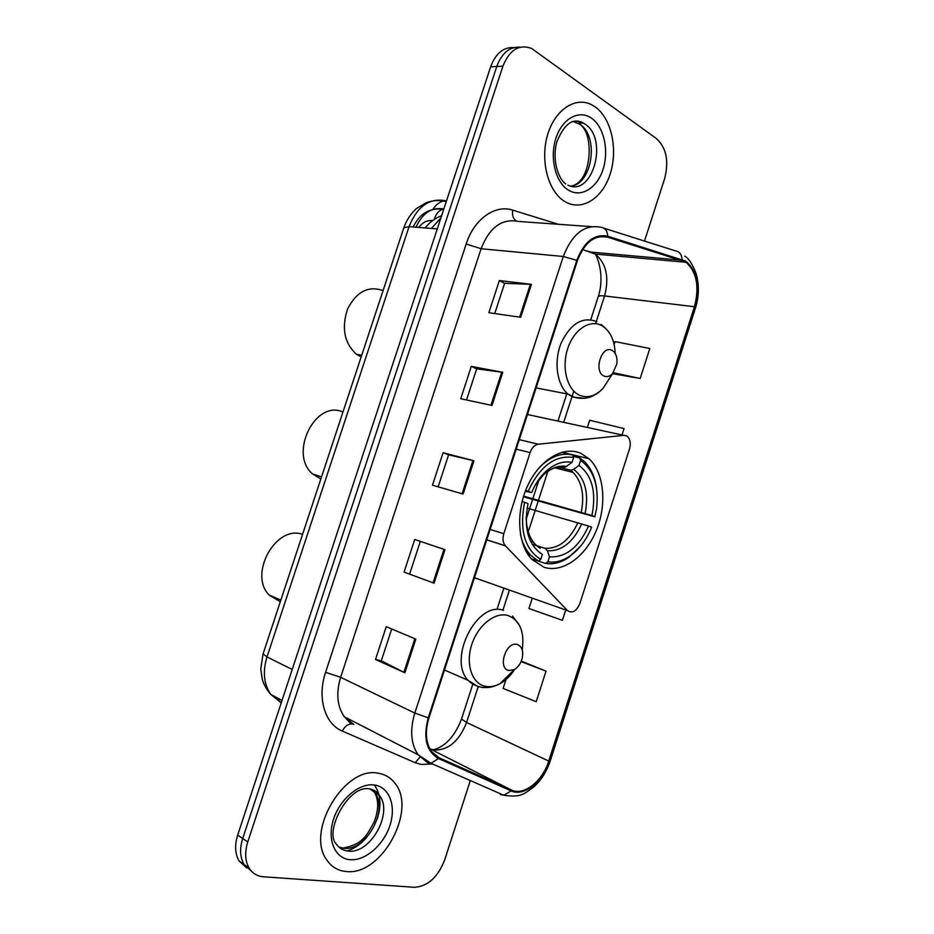 <?xml version="1.0" encoding="UTF-8"?>
<svg xmlns="http://www.w3.org/2000/svg" width="934" height="934" viewBox="0 0 934 934"><rect width="100%" height="100%" fill="white"/><g stroke="black" fill="none" stroke-linecap="round" stroke-linejoin="round"><path stroke-width="1.4" d="M626.34 435.746L623.9 435.361L538.393 444.199C534.68 444.853 531.913 447.643 530.115 452.57L503.811 533.688C502.375 538.708 502.901 542.736 505.364 545.771L567.545 610.614C572.32 613.696 576.418 611.338 579.851 603.527L629.481 449.067C630.964 443.627 630.322 439.459 627.566 436.552L626.34 435.746M528.866 414.696L527.512 414.322M580.726 453.282C563.447 445.646 539.829 459.458 527.733 485.552C515.498 511.54 517.529 544.417 531.785 559.338L543.95 567.253C562.653 573.383 585.676 556.641 596.336 530.465C607.147 504.372 604.17 472.697 588.98 458.687L580.726 453.282M474.332 578.088L477.671 578.87M513.91 47.587C503.449 46.98 495.697 53.378 490.654 66.781L237.691 835.078C234.551 845.2 235.006 853.816 239.034 860.914L246.774 867.99M520.075 47.214C509.602 46.583 501.827 53.016 496.76 66.489L242.712 838.499C239.559 848.679 240.003 857.319 244.031 864.44L251.806 871.539L244.031 864.44C240.003 857.319 239.559 848.679 242.712 838.499L496.76 66.489C501.827 53.016 509.602 46.583 520.075 47.214M595.273 106.955L591.817 104.841C575.321 96.027 554.527 109.943 547.382 135.605C540.039 161.15 548.305 191.575 564.533 201.359L564.685 201.464C581.45 211.82 602.348 198.732 610.135 174.121C618.168 149.662 611.583 118.513 595.273 106.955L591.817 104.841C575.321 96.027 554.527 109.943 547.382 135.605C540.039 161.15 548.305 191.575 564.533 201.359L564.685 201.464C581.45 211.82 602.348 198.732 610.135 174.121C618.168 149.662 611.583 118.513 595.273 106.955M378.282 773.259C344.961 765.436 305.056 831.412 326.842 860.027C331.605 866.986 338.085 870.815 346.269 871.527C381.784 876.045 417.556 809.603 394.802 783.101C390.599 777.613 385.1 774.333 378.282 773.259C344.961 765.436 305.056 831.412 326.842 860.027C331.605 866.986 338.085 870.815 346.269 871.527C381.784 876.045 417.556 809.603 394.802 783.101C390.599 777.613 385.1 774.333 378.282 773.259M685.474 261.917L686.035 262.291C696.799 272.051 699.601 286.866 694.441 306.726L548.725 761.07C542.701 781.081 523.869 796.107 511.517 790.059L438.933 757.672L431.496 751.508C425.729 742.787 424.865 731.591 428.916 717.954L577.399 260.679C584.486 242.431 594.549 234.586 607.602 237.143L685.474 261.917M685.731 261.1L607.777 236.22C594.409 233.582 584.089 241.626 576.815 260.341L428.262 717.826C422.95 737.895 426.371 751.473 438.536 758.548L511.143 790.876C523.811 797.064 543.098 781.676 549.274 761.175L694.919 307.017C700.278 286.178 697.208 270.872 685.731 261.1M644.495 241.065L664.634 178.651C669.083 161.208 666.397 147.887 656.567 138.664L531.691 48.498C519.141 43.863 509.555 49.759 502.912 66.197L247.767 841.954C244.615 852.182 245.047 860.868 249.074 868.001C252.413 873.348 257.212 876.267 263.47 876.793L414.392 887.3C427.772 886.401 437.883 877.26 444.701 859.887L470.304 780.555M404.854 672.772L375.503 659.486L386.232 626.667L415.817 639.125L404.854 672.772L403.908 672.317L414.859 638.716M491.973 405.438L460.742 398.725L471.296 366.408L502.761 372.316L491.973 405.438M520.693 317.268L488.856 312.703L499.363 280.562L531.434 284.333L520.693 317.268M434.053 583.178L404.072 572.11L414.743 539.467L444.958 549.706L434.053 583.178L433.084 582.816L443.977 549.379M463.089 494.074L432.477 485.19L443.09 452.71L473.935 460.777L463.089 494.074M506.006 679.508L503.122 688.428L536.209 701.703L546.04 671.126L521.289 661.132M622.044 434.824L624.064 428.578L589.693 420.253L587.404 427.34M612.541 373.67L640.175 378.48L649.819 348.499L615.074 341.622L614.128 344.518M532.263 598.157L528.924 608.524L562.385 620.304L565.712 609.972M443.09 452.71L448.589 454.835M438.139 486.836L448.6 454.811L473.935 460.777M404.072 572.11L433.084 582.816M499.363 280.562L504.617 283.352M494.751 313.544L504.629 283.294L531.434 284.333M471.296 366.408L476.679 368.872M466.521 399.962L476.69 368.837L502.761 372.316M375.503 659.486L381.317 660.793L403.908 672.317M640.175 378.48L613.323 372.724M546.04 671.126L521.102 661.587M409.734 573.768L420.323 541.358M381.305 660.828L391.708 628.967M320.876 478.92L312.762 474.075L321.565 476.819M536.198 545.328L532.006 544.02M525.632 490.443L528.154 491.261C540.015 466.054 555.17 454.8 573.628 457.485L572.028 462.447C562.91 460.614 553.897 463.883 544.977 472.254C539.467 477.683 535.007 484.454 531.586 492.58L525.293 491.319M561.112 466.743L565.035 467.269L572.028 462.447M573.196 456.341L579.64 457.882L580.598 460.415C593.755 469.977 599.079 486.065 596.581 508.715L594.736 516.806L523.414 496.771M547.884 561.813L549.484 556.839C565.806 557.633 578.823 547.371 588.537 526.052L591.654 527.22C586.505 539.794 579.325 549.367 570.09 555.928C562.688 560.949 555.286 562.922 547.884 561.813L545.573 563.447C553.337 564.638 561.101 562.607 568.864 557.329L580.831 545.853M545.573 563.447L531.329 558.836M531.271 558.777L538.393 561.089L540.704 559.431C524.663 549.075 519.292 530.033 524.581 502.294L522.094 501.476M520.448 534.365C522.351 543.016 525.749 549.963 530.64 555.216L538.393 561.089M573.628 457.485L572.67 454.928C561.322 452.36 550.149 456.609 539.163 467.689M571.877 454.741L561.708 452.313M524.581 502.294L528.025 503.578C523.484 528.072 528.247 545.024 542.327 554.434L540.704 559.431M531.586 492.58L528.154 491.261M588.537 526.052L527.103 508.096M538.906 546.39L545.071 548.316L547.406 550.78L549.484 556.839M526.157 517.156C526.484 532.252 531.177 542.642 540.249 548.351L537.926 545.876M596.709 489.311C595.215 477.251 591 467.899 584.1 461.268L579.64 457.882M595.016 516.747L591.911 515.568C596.522 492.381 592.214 475.639 578.998 465.365L580.598 460.415M523.612 496.129L591.911 515.568M578.998 465.365L573.698 469.323L570.872 470.257L557.82 467.047M532.147 544.277L536.536 545.643M342.953 412.057C315.377 399.098 288.267 454.122 312.762 474.075M361.143 356.998L356.368 354.219L361.715 355.259M603.889 376.005C606.843 377.313 609.75 376.519 612.587 373.6L616.884 363.933C617.537 357.407 615.95 352.924 612.144 350.46C601.893 344.331 593.148 371.393 603.889 376.005M383.057 290.626C368.428 285.477 356.625 291.548 347.646 308.827C341.319 327.787 344.226 342.918 356.368 354.219M280.305 601.753L269.237 595.075L280.83 600.142M302.546 534.4L302.546 534.4C276.009 524.371 248.117 574.492 269.237 595.075M508.843 670.507L514.284 669.585C518.277 667.203 520.962 663.28 522.316 657.84C523.507 650.741 521.802 646.293 517.238 644.495C506.065 640.864 497.168 668.417 508.843 670.507M623.9 435.361L527.441 414.509M440.895 217.902L431.415 228.456M530.115 452.57L516.198 449.172M538.393 444.199L519.281 439.68M503.811 533.688L490.128 529.426M505.446 545.865L486.742 539.864M567.545 610.614L474.449 577.726M490.654 66.781L502.912 66.197M237.691 835.078L247.767 841.954M446.464 200.985L446.02 200.845C429.617 197.576 417.3 206.169 409.057 226.635L437.264 228.935M403.827 227.744L409.057 226.635L267.007 656.941L292.214 669.468M263.073 653.917L267.007 656.941C262.512 671.838 263.797 684.353 270.86 694.499L280.842 702.485L276.359 697.406M432.862 209.438C435.991 204.674 439.61 201.861 443.72 200.997L446.02 200.845M443.837 208.971C431.917 206.858 422.623 212.94 415.957 227.195M418.841 227.429C422.717 222.28 427.27 220.015 432.524 220.657M434.287 219.408C436.061 213.723 438.968 210.325 443.02 209.239L443.778 209.146M511.517 790.059L430.014 748.87L433.855 750.037C448.273 750.411 459.189 741.222 466.58 722.484L478.138 686.782M694.441 306.726L604.578 295.961C609.388 277.293 606.306 263.341 595.343 254.095L582.571 249.6M432.489 763.942L421.269 764.467L415.233 762.728L342.311 731.065C324.787 724.002 316.941 697.651 325.581 672.317L466.183 243.984C474.028 219.081 495.16 204.196 512.731 210.138L558.485 224.288M603.889 228.188L675.375 250.849C679.415 251.503 681.645 254.34 682.054 259.372M428.262 717.826L414.813 713.086L563.284 256.488L576.815 260.341M438.536 758.548L430.936 763.265L427.527 762.576L418.012 754.707C410.855 743.849 409.793 729.968 414.813 713.086L340.63 677.313C335.901 693.156 337.127 706.302 344.331 716.763L353.823 724.434M591.304 226.623L518.242 221.428C501.955 218.252 489.568 227.347 481.092 248.736L563.284 256.488C572.18 233.722 584.789 223.997 601.111 227.312C605.174 227.931 607.404 230.896 607.777 236.22M511.143 790.876L503.788 795.254L500.402 794.53M549.274 761.175L550.254 760.895L695.445 308.138L694.919 307.017M466.183 243.984L481.092 248.736L340.63 677.313L325.581 672.317M512.731 210.138C511.949 215.462 513.186 219.07 516.432 220.973M353.356 724.224L351.114 723.85C347.518 724.247 344.588 726.64 342.311 731.065M419.996 757.147L415.233 762.728M438.933 757.672L437.369 756.879M548.725 761.07L466.58 722.484L461.501 719.063L472.721 684.412M502.936 610.135L509.415 590.078M528.165 532.123L538.264 500.916M538.474 500.262L547.861 471.273M563.727 422.226L571.912 396.938M571.958 396.787L573.78 391.148M595.612 323.654L604.578 295.961C600.842 295.541 598.729 295.774 598.239 296.673C604.823 276.744 597.818 258.076 595.343 254.095L686.035 262.291M681.867 260.236L591.14 252.133L587.404 251.024M607.602 237.143L600.2 236.571M598.18 296.825L590.79 319.661M461.536 718.97L461.501 719.063C454.718 736.541 445.214 746.803 432.967 749.862M462.096 493.782L472.931 460.532M490.957 405.216L501.733 372.152M519.666 317.116L530.384 284.24M570.732 186.076C592.319 184.582 599.476 136.306 579.722 124.175L572.962 121.408M582.139 123.055L581.088 121.852M567.907 185.142C592.413 197.471 608.863 139.026 585.069 124.152L583.26 123.055C579.535 121.105 575.671 120.708 571.678 121.864M568.222 189.999C580.913 198.125 596.989 188.341 602.99 169.498C609.178 150.771 604.064 126.931 591.596 118.256C579.22 109.301 562.28 118.408 555.963 138.092C549.461 157.648 555.45 182.177 568.222 189.999M527.885 533.886L533.688 542.596M563.319 467.304L557.458 467.082M547.406 550.78C561.696 551.329 573.137 542.35 581.754 523.846M566.716 466.44C558.672 465.015 550.745 467.969 542.958 475.313L535.089 485.365M545.071 548.316C558.695 548.783 569.647 540.237 577.901 522.655M585.139 513.361C588.992 493.105 585.186 478.43 573.698 469.323M581.275 512.182C584.637 495.043 581.917 481.781 573.114 472.406L570.3 470.176M615.191 353.472C614.56 339.976 610.077 330.671 601.741 325.581C589.926 318.961 573.733 329.679 567.662 348.732C561.404 367.681 567.066 389.56 579.267 395.105C587.463 398.514 595.402 396.249 603.084 388.311L610.509 376.811M596.919 321.693C582.676 316.194 570.756 323.316 561.136 343.07C553.617 361.563 556.874 384.82 567.965 394.09L572.53 397.067L584.567 398.304M522.234 649.982C524.686 631.804 519.946 620.316 508.003 615.506C495.16 611.677 477.928 625.231 471.752 644.6C465.389 663.911 471.892 683.525 485.12 686.256C489.941 687.272 494.927 686.397 500.087 683.63C505.679 680.524 510.536 675.772 514.646 669.386M482.061 687.482L483.578 687.494M503.531 610.357C477.414 600.434 447.468 658.4 467.934 680.244L478.722 687.039M338.914 847.068L343.7 848.235C365.976 851.551 389.046 809.72 374.697 792.732L371.3 789.288M347.658 850.734C354.616 848.457 360.956 844.021 366.688 837.413M377.266 818.849C381.504 805.482 380.698 794.46 374.849 785.763M343.373 848.049C364.225 843.869 367.167 833.957 374.044 822.282C378.632 810.187 378.854 800.345 374.697 792.732L379.297 795.336C377.966 792.452 375.129 790.398 370.798 789.183C349.374 782.54 323.806 831.634 336.24 843.986C339.194 848.212 343.187 850.582 348.219 851.084C370.518 854.376 393.646 812.358 379.297 795.336L370.389 789.265M350.122 859.7C365.322 861.078 383.711 844.955 389.945 825.399C396.39 805.879 389.408 787 374.452 785.015C359.59 782.727 340.139 798.652 333.578 819.118C326.783 839.549 334.839 858.626 350.122 859.7M425.087 227.943C429.523 222.315 435.034 218.206 441.642 215.637M561.941 452.243L588.98 458.687M505.364 545.771L486.766 539.817M239.034 860.914L249.074 868.001M446.219 201.744L443.72 200.997C437.579 199.993 431.648 200.623 425.916 202.865L416.482 208.539C410.832 213.617 406.629 219.957 403.885 227.581L263.038 654.022L260.749 668.977L262.267 679.357C264.053 685.112 266.926 690.156 270.86 694.499L282.033 700.418M443.685 209.438L443.02 209.239C429.792 207.582 419.833 213.489 413.155 226.974M351.114 723.85L344.331 716.763L418.012 754.707L430.936 763.265L503.788 795.254C522.421 798.08 525.212 792.709 533.863 786.895C541.3 780.053 546.752 771.402 550.231 760.965M695.48 308.022C698.994 296.545 699.274 285.29 696.332 274.234C692.654 264.369 688.802 258.344 684.785 256.138M497.425 608.092L503.881 588.128M526.134 519.386L532.625 499.34M532.835 498.698L538.976 479.749M557.995 420.989L566.985 393.202M572.46 185.738C592.354 180.659 594.293 131.963 579.349 124.152L577.913 123.066L583.26 123.055C573.067 117.369 564.276 123.662 556.851 141.933C551.807 159.877 558.334 178.896 565.7 183.916M530.605 541.37L533.314 542.21C525.924 530.617 527.138 527.768 526.122 518.615M527.862 554.329L530.64 555.216M570.09 555.928L568.864 557.329M565.035 467.269C558.298 465.459 550.932 468.132 542.958 475.313L544.977 472.254M570.872 470.257L573.114 472.406L554.749 467.794M612.587 373.6L603.084 388.311C594.561 397.289 584.941 400.242 574.212 397.172L567.965 394.09L536.093 387.89M601.146 324.437L606.061 328.78M514.284 669.585L500.087 683.63C494.39 686.84 488.552 688.089 482.586 687.377C477.064 686.653 472.184 684.283 467.934 680.244L444.491 670.017M512.568 616.078L519.666 625.71"/></g></svg>
